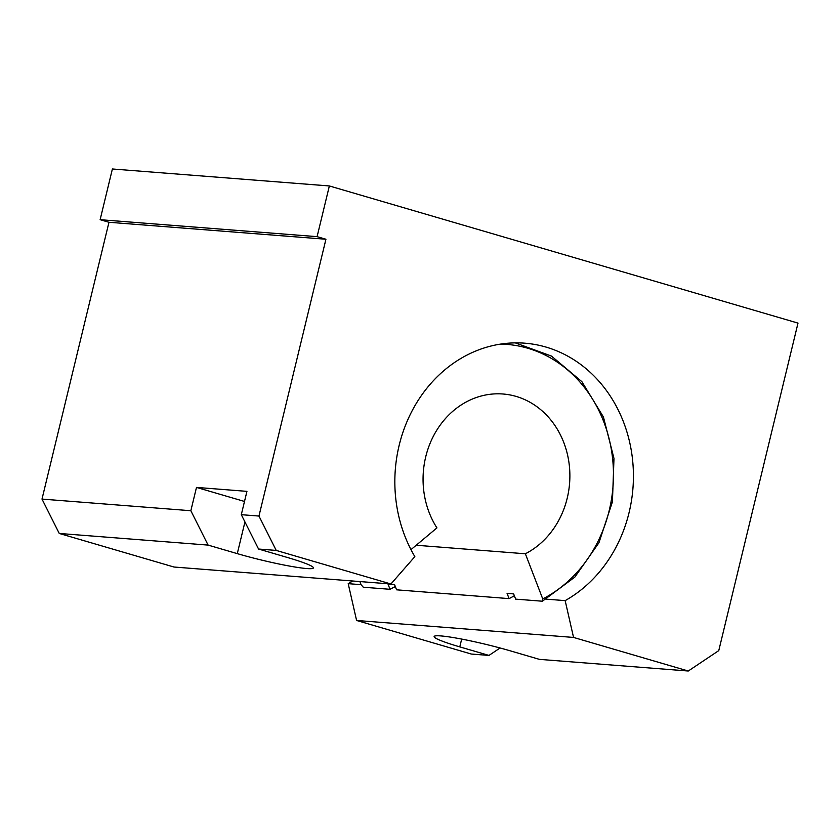 <?xml version="1.0" encoding="UTF-8"?>
<svg xmlns="http://www.w3.org/2000/svg" width="840" height="840" viewBox="0 0 840 840"><rect width="100%" height="100%" fill="white"/><g stroke="black" fill="none" stroke-linecap="round" stroke-linejoin="round"><path stroke-width="1.26" d="M208.1 545.097L59.252 533.452L173.964 567.021L390.925 583.989L276.213 550.421L258.552 549.034L287.731 557.582A52.364 4.567 13.6 0 1 313.394 567.913A52.364 4.567 13.6 0 1 237.279 553.634L208.1 545.097L190.848 510.731L196.487 487.41L246.939 491.358L241.3 514.678L258.962 516.054L325.931 239.243L108.969 222.275L100.128 219.691L112.392 168.987L329.354 185.955L798 323.106L718.767 650.622L688.264 671.013L573.552 637.434L356.591 620.466L471.314 654.045L488.975 655.421L459.784 646.884A52.364 4.567 13.6 0 1 434.123 636.542A52.364 4.567 13.6 0 1 510.248 650.832L539.427 659.369L688.264 671.013M59.252 533.452L42 499.086L190.848 510.731M108.969 222.275L42 499.086M356.591 620.466L348.201 583.663A136.133 119.186 94.5 0 0 352.695 581.007M390.925 583.989L414.844 556.637A136.133 119.186 -85.5 0 1 411.579 411.842A136.133 119.186 -85.5 0 1 524.748 343.182A136.133 119.186 -85.5 0 1 631.575 452.245A136.133 119.186 -85.5 0 1 565.163 600.631L573.552 637.434M329.354 185.955L317.09 236.66L100.128 219.691M325.931 239.243L317.09 236.66M258.962 516.054L276.213 550.421M565.163 600.631L546.409 599.162M514.71 596.683L512.936 596.547M395.64 587.37L393.866 587.234M361.074 584.672L348.201 583.663M500.094 647.986L488.975 655.421M241.3 514.678L258.552 549.034M196.487 487.41L244.493 501.459M410.97 549.633L436.937 527.898A83.78 73.343 94.5 0 1 432.663 437.63A83.78 73.343 94.5 0 1 503.003 394.002A83.78 73.343 94.5 0 1 568.974 462.661A83.78 73.343 94.5 0 1 525.368 553.78L542.745 598.941L542.399 601.22L515.655 599.13L513.639 593.901L507.077 593.387L509.093 598.615L396.575 589.817L394.569 584.587L388.006 584.073L390.022 589.302L363.279 587.212L361.106 584.735L359.877 581.563M515.267 342.867L551.45 356.076L581.879 381.665L603.435 416.997L613.977 458.472L612.423 501.869L598.93 542.776L574.875 577.049L542.399 601.22M416.209 545.244L525.368 553.78M390.022 589.302A136.133 119.186 94.5 0 0 395.272 586.425M509.093 598.615A136.133 119.186 94.5 0 0 514.343 595.739M459.784 646.884L461.675 639.082M237.279 553.634L244.944 521.934M500.472 344.106A133.518 116.886 -85.5 0 1 611.447 450.104A133.518 116.886 -85.5 0 1 542.745 598.941"/></g></svg>
